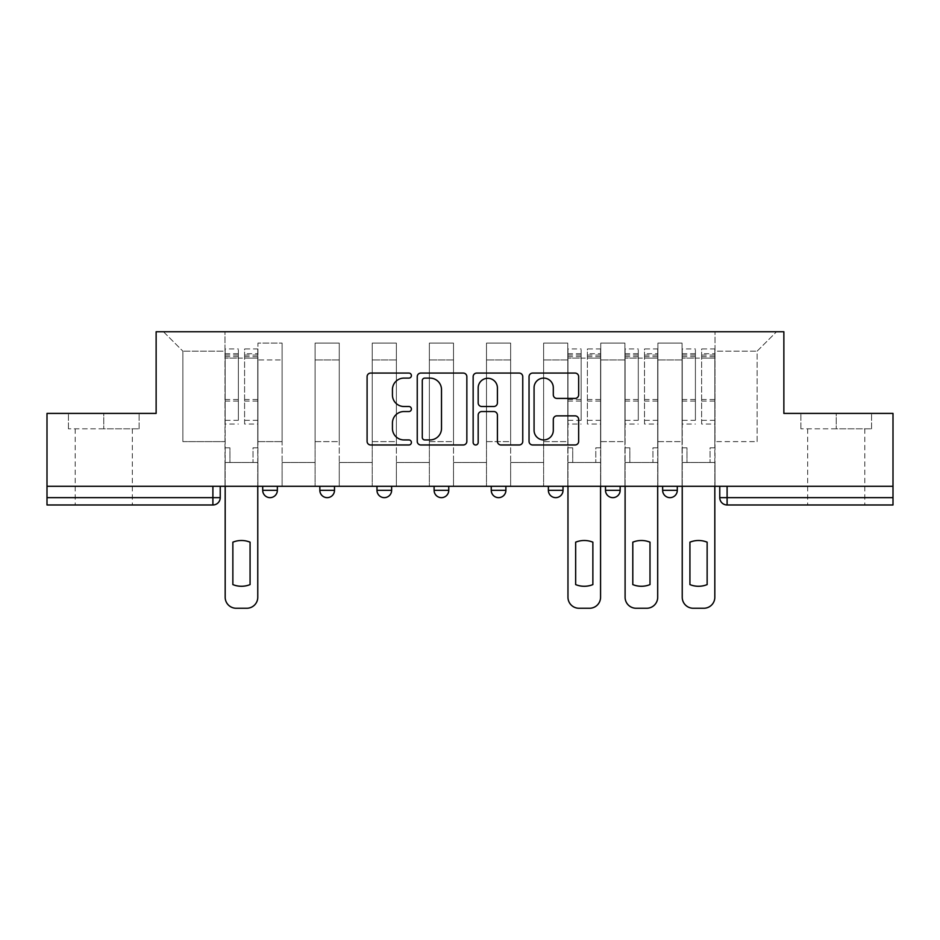 <?xml version="1.0" encoding="UTF-8"?>
<svg xmlns="http://www.w3.org/2000/svg" width="940" height="940" viewBox="0 0 940 940"><rect width="100%" height="100%" fill="white"/><g stroke="black" fill="none" stroke-linecap="round" stroke-linejoin="round"><path stroke-width="0.7" stroke-dasharray="4.7 3.53" d="M411.403 375.589A2.515 2.515 0 0 0 408.888 373.074L370.689 373.074A3.596 3.596 0 0 0 367.094 376.67L367.094 441.377A3.596 3.596 0 0 0 370.689 444.973L408.888 444.973A2.515 2.515 0 0 0 411.403 442.458A2.515 2.515 0 0 0 408.888 439.932L403.941 439.932A11.503 11.503 0 0 1 392.438 428.429L392.438 423.047A11.503 11.503 0 0 1 403.941 411.544L408.888 411.544A2.515 2.515 0 0 0 411.403 409.018A2.515 2.515 0 0 0 408.888 406.503L403.941 406.503A11.503 11.503 0 0 1 392.438 395L392.438 389.606A11.503 11.503 0 0 1 403.941 378.103L408.888 378.103A2.515 2.515 0 0 0 411.403 375.589M662.641 486.297L677.293 486.297L662.641 486.297L662.641 490.328A7.32 7.32 0 0 0 669.962 497.648A7.32 7.32 0 0 0 677.293 490.328L662.641 490.328M605.501 486.297L620.153 486.297L605.501 486.297M548.373 486.297L563.025 486.297L548.373 486.297M491.244 486.297L505.896 486.297L491.244 486.297L491.244 490.328L505.896 490.328M448.756 486.297L434.104 486.297L448.756 486.297L448.756 490.328A7.32 7.32 0 0 1 441.436 497.648M376.975 486.297L391.628 486.297L391.628 490.328A7.32 7.32 0 0 1 384.296 497.648A7.32 7.32 0 0 1 376.975 490.328L376.975 486.297L391.628 486.297M319.847 486.297L334.499 486.297L319.847 486.297M262.707 486.297L277.359 486.297L262.707 486.297L262.707 490.328L277.359 490.328M103.764 504.98L75.2 504.98L103.764 504.98M103.764 428.805L68.42 428.805L139.108 428.805L103.764 428.805L103.764 413.412L139.108 413.412L68.42 413.412L103.764 413.412L103.764 428.805M836.236 504.98L807.672 504.98L836.236 504.98M836.236 428.805L800.892 428.805L871.58 428.805L836.236 428.805L836.236 413.412L871.58 413.412L800.892 413.412L836.236 413.412L836.236 428.805M893 486.297L47 486.297L47 413.412L156.134 413.412L156.134 331.749L783.866 331.749L783.866 413.412L893 413.412L893 497.648L719.77 497.648A7.32 7.32 0 0 0 727.102 504.98L893 504.98L893 497.648M47 486.297L212.898 486.297L47 486.297L47 504.98L212.898 504.98A7.32 7.32 0 0 0 220.23 497.648L47 497.648M257.948 359.95L257.948 441.612L257.948 359.95L282.118 359.95L282.118 343.1L282.118 441.612L282.118 359.95L257.948 359.95M257.948 486.297L257.948 343.1L282.118 343.1L257.948 343.1L257.948 486.297L257.948 462.492L224.989 462.492L257.948 462.492L257.948 486.297L224.989 486.297L224.989 331.749L715.011 331.749L163.466 331.749L224.989 331.749L224.989 441.612L224.989 351.161L182.877 351.161L224.989 351.161L224.989 331.749L224.989 486.297L224.989 462.492L224.989 486.297L257.948 486.297M282.118 486.297L282.118 343.1L257.948 343.1L282.118 343.1L282.118 486.297L282.118 462.492L315.088 462.492L282.118 462.492L282.118 486.297L315.088 486.297L315.088 343.1L315.088 359.95L315.088 343.1L339.258 343.1L339.258 359.95L339.258 343.1L315.088 343.1L315.088 486.297L315.088 462.492L315.088 486.297L282.118 486.297M315.088 441.612L315.088 359.95L315.088 441.612L339.258 441.612L339.258 359.95L339.258 441.612L315.088 441.612M339.258 486.297L339.258 343.1L315.088 343.1L339.258 343.1L339.258 486.297L339.258 462.492L372.216 462.492L339.258 462.492L339.258 486.297L372.216 486.297L372.216 343.1L372.216 359.95L372.216 343.1L396.386 343.1L396.386 359.95L396.386 343.1L372.216 343.1L372.216 486.297L372.216 462.492L372.216 486.297L339.258 486.297M372.216 441.612L372.216 359.95L372.216 441.612L396.386 441.612L396.386 359.95L396.386 441.612L372.216 441.612M396.386 486.297L396.386 343.1L372.216 343.1L396.386 343.1L396.386 486.297L396.386 462.492L429.345 462.492L396.386 462.492L396.386 486.297L429.345 486.297L429.345 343.1L429.345 359.95L429.345 343.1L453.515 343.1L453.515 359.95L453.515 343.1L429.345 343.1L429.345 486.297L429.345 462.492L429.345 486.297L396.386 486.297M429.345 441.612L429.345 359.95L429.345 441.612L453.515 441.612L453.515 359.95L453.515 441.612L429.345 441.612M453.515 486.297L453.515 343.1L429.345 343.1L453.515 343.1L453.515 486.297L453.515 462.492L486.485 462.492L453.515 462.492L453.515 486.297L486.485 486.297L486.485 343.1L486.485 359.95L486.485 343.1L510.655 343.1L510.655 359.95L510.655 343.1L486.485 343.1L486.485 486.297L486.485 462.492L486.485 486.297L453.515 486.297M486.485 441.612L486.485 359.95L486.485 441.612L510.655 441.612L510.655 359.95L510.655 441.612L486.485 441.612M510.655 486.297L510.655 343.1L486.485 343.1L510.655 343.1L510.655 486.297L510.655 462.492L543.614 462.492L510.655 462.492L510.655 486.297L543.614 486.297L543.614 343.1L543.614 359.95L543.614 343.1L567.784 343.1L567.784 359.95L567.784 343.1L543.614 343.1L543.614 486.297L543.614 462.492L543.614 486.297L510.655 486.297M543.614 441.612L543.614 359.95L543.614 441.612L567.784 441.612L567.784 359.95L567.784 441.612L543.614 441.612M567.784 486.297L567.784 343.1L543.614 343.1L567.784 343.1L567.784 486.297L567.784 462.492L600.742 462.492L567.784 462.492L567.784 486.297L600.742 486.297L600.742 343.1L600.742 359.95L600.742 343.1L624.912 343.1L624.912 359.95L624.912 343.1L600.742 343.1L600.742 486.297L600.742 462.492L600.742 486.297L567.784 486.297M600.742 441.612L600.742 359.95L600.742 441.612L624.912 441.612L624.912 359.95L624.912 441.612L600.742 441.612M624.912 486.297L624.912 343.1L600.742 343.1L624.912 343.1L624.912 486.297L624.912 462.492L657.883 462.492L624.912 462.492L624.912 486.297L657.883 486.297L657.883 343.1L657.883 359.95L657.883 343.1L682.052 343.1L682.052 359.95L682.052 343.1L657.883 343.1L657.883 486.297L657.883 462.492L657.883 486.297L624.912 486.297M657.883 441.612L657.883 359.95L657.883 441.612L682.052 441.612L682.052 359.95L682.052 441.612L657.883 441.612M682.052 486.297L682.052 343.1L657.883 343.1L682.052 343.1L682.052 486.297L682.052 462.492L715.011 462.492L682.052 462.492L682.052 486.297L715.011 486.297L715.011 331.749L776.534 331.749L715.011 331.749L715.011 351.161L757.123 351.161L715.011 351.161L715.011 441.612L715.011 331.749L715.011 486.297L682.052 486.297L715.011 486.297L715.011 462.492L715.011 486.297L682.052 486.297M257.948 441.612L282.118 441.612L257.948 441.612M182.877 441.612L182.877 351.161L182.877 441.612L224.989 441.612L182.877 441.612M757.123 441.612L757.123 351.161L776.534 331.749L757.123 351.161L757.123 441.612L715.011 441.612L757.123 441.612M727.102 486.297L719.77 486.297L727.102 486.297L727.102 504.98M212.898 486.297L220.23 486.297L212.898 486.297L212.898 504.98M563.025 490.328L548.373 490.328A7.32 7.32 0 0 0 555.705 497.648M620.153 490.328L605.501 490.328A7.32 7.32 0 0 0 612.833 497.648M163.466 331.749L182.877 351.161L163.466 331.749M139.108 428.805L139.108 413.412L139.108 428.805M68.42 428.805L68.42 413.412L68.42 428.805M871.58 428.805L871.58 413.412L871.58 428.805M800.892 428.805L800.892 413.412L800.892 428.805M466.851 441.377L466.851 376.67A3.596 3.596 0 0 0 463.255 373.074L420.838 373.074A3.596 3.596 0 0 0 417.243 376.67L417.243 441.377A3.596 3.596 0 0 0 420.838 444.973L463.255 444.973A3.596 3.596 0 0 0 466.851 441.377M424.798 378.103A2.515 2.515 0 0 0 422.283 380.618L422.283 437.417A2.515 2.515 0 0 0 424.798 439.932L430.003 439.932A11.503 11.503 0 0 0 441.506 428.429L441.506 389.606A11.503 11.503 0 0 0 430.003 378.103L424.798 378.103M476.745 373.074L519.162 373.074A3.596 3.596 0 0 1 522.757 376.67L522.757 441.377A3.596 3.596 0 0 1 519.162 444.973L501.008 444.973A3.596 3.596 0 0 1 497.413 441.377L497.413 415.128A3.596 3.596 0 0 0 493.817 411.544L481.774 411.544A3.596 3.596 0 0 0 478.178 415.128L478.178 442.458A2.515 2.515 0 0 1 475.663 444.973A2.515 2.515 0 0 1 473.149 442.458L473.149 376.67A3.596 3.596 0 0 1 476.745 373.074M497.413 387.903A9.611 9.611 0 0 0 487.789 378.291A9.611 9.611 0 0 0 478.178 387.903L478.178 402.907A3.596 3.596 0 0 0 481.774 406.503L493.817 406.503A3.596 3.596 0 0 0 497.413 402.907L497.413 387.903M556.903 398.419L575.057 398.419A3.596 3.596 0 0 0 578.652 394.823L578.652 376.67A3.596 3.596 0 0 0 575.057 373.074L532.639 373.074A3.596 3.596 0 0 0 529.044 376.67L529.044 441.377A3.596 3.596 0 0 0 532.639 444.973L575.057 444.973A3.596 3.596 0 0 0 578.652 441.377L578.652 419.452A3.596 3.596 0 0 0 575.057 415.856L556.903 415.856A3.596 3.596 0 0 0 553.308 419.452L553.308 430.32A9.611 9.611 0 0 1 543.696 439.932A9.611 9.611 0 0 1 534.073 430.32L534.073 387.727A9.611 9.611 0 0 1 543.696 378.103A9.611 9.611 0 0 1 553.308 387.727L553.308 394.823A3.596 3.596 0 0 0 556.903 398.419M257.772 486.297L257.772 462.492L253.001 462.492L257.772 462.492L257.772 447.839L253.001 447.839L253.001 462.492L253.001 447.839L257.772 447.839L257.772 348.963L257.772 597.264A10.986 10.986 0 0 1 246.785 608.25L236.163 608.25A10.986 10.986 0 0 1 225.177 597.264L225.177 353.722L225.177 420.309L238.361 420.309L238.361 353.722L238.361 358.116L257.772 358.116L244.588 358.116L244.588 353.722L257.772 353.722M225.177 486.297L225.177 447.839L229.936 447.839L229.936 462.492L225.177 462.492L229.936 462.492L229.936 447.839L225.177 447.839L225.177 358.116L244.588 358.116L244.588 348.963L257.772 348.963M257.772 420.309L244.588 420.309L244.588 353.722M244.588 420.309L244.588 424.034L257.772 424.034M244.588 424.034L244.588 348.963M238.361 420.309L238.361 348.963L238.361 358.116L225.177 358.116L225.177 348.963L238.361 348.963M225.177 420.309L225.177 424.034L238.361 424.034M225.177 424.034L225.177 348.963M250.075 542.18L250.075 584.598A22.889 22.889 0 0 1 232.862 584.598L232.862 542.18A22.889 22.889 0 0 1 250.075 542.18M600.566 486.297L600.566 462.492L595.796 462.492L600.566 462.492L600.566 447.839L595.796 447.839L595.796 462.492L595.796 447.839L600.566 447.839L600.566 348.963L600.566 597.264A10.986 10.986 0 0 1 589.58 608.25L578.958 608.25A10.986 10.986 0 0 1 567.971 597.264L567.971 353.722L567.971 420.309L581.155 420.309L581.155 353.722L581.155 358.116L600.566 358.116L587.383 358.116L587.383 353.722L600.566 353.722M567.971 486.297L567.971 447.839L572.73 447.839L572.73 462.492L567.971 462.492L572.73 462.492L572.73 447.839L567.971 447.839L567.971 358.116L587.383 358.116L587.383 348.963L600.566 348.963M600.566 420.309L587.383 420.309L587.383 353.722M587.383 420.309L587.383 424.034L600.566 424.034M587.383 424.034L587.383 348.963M581.155 420.309L581.155 348.963L581.155 358.116L567.971 358.116L567.971 348.963L581.155 348.963M567.971 420.309L567.971 424.034L581.155 424.034M567.971 424.034L567.971 348.963M592.87 542.18L592.87 584.598A22.889 22.889 0 0 1 575.656 584.598L575.656 542.18A22.889 22.889 0 0 1 592.87 542.18M657.695 486.297L657.695 462.492L652.936 462.492L657.695 462.492L657.695 447.839L652.936 447.839L652.936 462.492L652.936 447.839L657.695 447.839L657.695 348.963L657.695 597.264A10.986 10.986 0 0 1 646.708 608.25L636.086 608.25A10.986 10.986 0 0 1 625.1 597.264L625.1 353.722L625.1 420.309L638.284 420.309L638.284 353.722L638.284 358.116L657.695 358.116L644.511 358.116L644.511 353.722L657.695 353.722M625.1 486.297L625.1 447.839L629.859 447.839L629.859 462.492L625.1 462.492L629.859 462.492L629.859 447.839L625.1 447.839L625.1 358.116L644.511 358.116L644.511 348.963L657.695 348.963M657.695 420.309L644.511 420.309L644.511 353.722M644.511 420.309L644.511 424.034L657.695 424.034M644.511 424.034L644.511 348.963M638.284 420.309L638.284 348.963L638.284 358.116L625.1 358.116L625.1 348.963L638.284 348.963M625.1 420.309L625.1 424.034L638.284 424.034M625.1 424.034L625.1 348.963M649.998 542.18L649.998 584.598A22.889 22.889 0 0 1 632.796 584.598L632.796 542.18A22.889 22.889 0 0 1 649.998 542.18M714.823 486.297L714.823 462.492L710.064 462.492L714.823 462.492L714.823 447.839L710.064 447.839L710.064 462.492L710.064 447.839L714.823 447.839L714.823 348.963L714.823 597.264A10.986 10.986 0 0 1 703.837 608.25L693.215 608.25A10.986 10.986 0 0 1 682.229 597.264L682.229 353.722L682.229 420.309L695.412 420.309L695.412 353.722L695.412 358.116L714.823 358.116L701.639 358.116L701.639 353.722L714.823 353.722M682.229 486.297L682.229 447.839L686.999 447.839L686.999 462.492L682.229 462.492L686.999 462.492L686.999 447.839L682.229 447.839L682.229 358.116L701.639 358.116L701.639 348.963L714.823 348.963M714.823 420.309L701.639 420.309L701.639 353.722M701.639 420.309L701.639 424.034L714.823 424.034M701.639 424.034L701.639 348.963M695.412 420.309L695.412 348.963L695.412 358.116L682.229 358.116L682.229 348.963L695.412 348.963M682.229 420.309L682.229 424.034L695.412 424.034M682.229 424.034L682.229 348.963M707.139 542.18L707.139 584.598A22.889 22.889 0 0 1 689.925 584.598L689.925 542.18A22.889 22.889 0 0 1 707.139 542.18M448.756 490.328L434.104 490.328M391.628 490.328L376.975 490.328M334.499 490.328L319.847 490.328M682.052 359.95L657.883 359.95L682.052 359.95M624.912 359.95L600.742 359.95L624.912 359.95M567.784 359.95L543.614 359.95L567.784 359.95M510.655 359.95L486.485 359.95L510.655 359.95M453.515 359.95L429.345 359.95L453.515 359.95M396.386 359.95L372.216 359.95L396.386 359.95M339.258 359.95L315.088 359.95L339.258 359.95M244.588 356.648L257.772 356.648M244.588 401.075L257.772 401.075M244.588 399.488L257.772 399.488M244.588 355.062L257.772 355.062M225.177 356.648L238.361 356.648M225.177 401.075L238.361 401.075M225.177 399.488L238.361 399.488M225.177 355.062L238.361 355.062M587.383 356.648L600.566 356.648M587.383 401.075L600.566 401.075M587.383 399.488L600.566 399.488M587.383 355.062L600.566 355.062M567.971 356.648L581.155 356.648M567.971 401.075L581.155 401.075M567.971 399.488L581.155 399.488M567.971 355.062L581.155 355.062M644.511 356.648L657.695 356.648M644.511 401.075L657.695 401.075M644.511 399.488L657.695 399.488M644.511 355.062L657.695 355.062M625.1 356.648L638.284 356.648M625.1 401.075L638.284 401.075M625.1 399.488L638.284 399.488M625.1 355.062L638.284 355.062M701.639 356.648L714.823 356.648M701.639 401.075L714.823 401.075M701.639 399.488L714.823 399.488M701.639 355.062L714.823 355.062M682.229 356.648L695.412 356.648M682.229 401.075L695.412 401.075M682.229 399.488L695.412 399.488M682.229 355.062L695.412 355.062M75.2 428.805L75.2 504.98M807.672 428.805L807.672 504.98M864.8 428.805L864.8 504.98M132.329 428.805L132.329 504.98M225.177 353.722L238.361 353.722M567.971 353.722L581.155 353.722M625.1 353.722L638.284 353.722M682.229 353.722L695.412 353.722"/><path stroke-width="1.41" d="M411.403 375.589A2.515 2.515 0 0 0 408.888 373.074L370.689 373.074A3.596 3.596 0 0 0 367.094 376.67L367.094 441.377A3.596 3.596 0 0 0 370.689 444.973L408.888 444.973A2.515 2.515 0 0 0 411.403 442.458A2.515 2.515 0 0 0 408.888 439.932L403.941 439.932A11.503 11.503 0 0 1 392.438 428.429L392.438 423.047A11.503 11.503 0 0 1 403.941 411.544L408.888 411.544A2.515 2.515 0 0 0 411.403 409.018A2.515 2.515 0 0 0 408.888 406.503L403.941 406.503A11.503 11.503 0 0 1 392.438 395L392.438 389.606A11.503 11.503 0 0 1 403.941 378.103L408.888 378.103A2.515 2.515 0 0 0 411.403 375.589M605.501 486.297L605.501 490.328L620.153 490.328A7.32 7.32 0 0 1 612.833 497.648A7.32 7.32 0 0 1 605.501 490.328L605.501 486.297M548.373 486.297L548.373 490.328L563.025 490.328A7.32 7.32 0 0 1 555.705 497.648A7.32 7.32 0 0 1 548.373 490.328L548.373 486.297M434.104 490.328L434.104 486.297L434.104 490.328A7.32 7.32 0 0 0 441.436 497.648A7.32 7.32 0 0 1 434.104 490.328L448.756 490.328A7.32 7.32 0 0 1 441.436 497.648M319.847 490.328L319.847 486.297L319.847 490.328A7.32 7.32 0 0 0 327.167 497.648A7.32 7.32 0 0 1 319.847 490.328L334.499 490.328A7.32 7.32 0 0 1 327.167 497.648A7.32 7.32 0 0 0 334.499 490.328L334.499 486.297L334.499 490.328M575.057 398.419A3.596 3.596 0 0 0 578.652 394.823L578.652 376.67A3.596 3.596 0 0 0 575.057 373.074L532.639 373.074A3.596 3.596 0 0 0 529.044 376.67L529.044 441.377A3.596 3.596 0 0 0 532.639 444.973L575.057 444.973A3.596 3.596 0 0 0 578.652 441.377L578.652 419.452A3.596 3.596 0 0 0 575.057 415.856L556.903 415.856A3.596 3.596 0 0 0 553.308 419.452L553.308 430.32A9.611 9.611 0 0 1 543.696 439.932A9.611 9.611 0 0 1 534.073 430.32L534.073 387.727A9.611 9.611 0 0 1 543.696 378.103A9.611 9.611 0 0 1 553.308 387.727L553.308 394.823A3.596 3.596 0 0 0 556.903 398.419L575.057 398.419M47 486.297L47 413.412L156.134 413.412L156.134 331.749L783.866 331.749L783.866 413.412L893 413.412L893 486.297L47 486.297L47 497.648L220.23 497.648L220.23 486.297L220.23 497.648A7.32 7.32 0 0 1 212.898 504.98L47 504.98L47 497.648M466.851 376.67A3.596 3.596 0 0 0 463.255 373.074L420.838 373.074A3.596 3.596 0 0 0 417.243 376.67L417.243 441.377A3.596 3.596 0 0 0 420.838 444.973L463.255 444.973A3.596 3.596 0 0 0 466.851 441.377L466.851 376.67M476.745 373.074L519.162 373.074A3.596 3.596 0 0 1 522.757 376.67L522.757 441.377A3.596 3.596 0 0 1 519.162 444.973L501.008 444.973A3.596 3.596 0 0 1 497.413 441.377L497.413 415.128A3.596 3.596 0 0 0 493.817 411.544L481.774 411.544A3.596 3.596 0 0 0 478.178 415.128L478.178 442.458A2.515 2.515 0 0 1 475.663 444.973A2.515 2.515 0 0 1 473.149 442.458L473.149 376.67A3.596 3.596 0 0 1 476.745 373.074M719.77 486.297L719.77 497.648L893 497.648L893 504.98L727.102 504.98A7.32 7.32 0 0 1 719.77 497.648L719.77 486.297M893 486.297L893 497.648M677.293 486.297L677.293 490.328A7.32 7.32 0 0 1 669.962 497.648A7.32 7.32 0 0 1 662.641 490.328L677.293 490.328L677.293 486.297M662.641 486.297L662.641 490.328M620.153 490.328L620.153 486.297L620.153 490.328A7.32 7.32 0 0 1 612.833 497.648M563.025 490.328L563.025 486.297L563.025 490.328A7.32 7.32 0 0 1 555.705 497.648M505.896 486.297L505.896 490.328A7.32 7.32 0 0 1 498.564 497.648A7.32 7.32 0 0 1 491.244 490.328A7.32 7.32 0 0 0 498.564 497.648A7.32 7.32 0 0 0 505.896 490.328L505.896 486.297M491.244 486.297L491.244 490.328L505.896 490.328M448.756 486.297L448.756 490.328M391.628 486.297L391.628 490.328A7.32 7.32 0 0 1 384.296 497.648A7.32 7.32 0 0 1 376.975 490.328L391.628 490.328M376.975 486.297L376.975 490.328M277.359 486.297L277.359 490.328A7.32 7.32 0 0 1 270.038 497.648A7.32 7.32 0 0 1 262.707 490.328A7.32 7.32 0 0 0 270.038 497.648A7.32 7.32 0 0 0 277.359 490.328L277.359 486.297M262.707 486.297L262.707 490.328L277.359 490.328M424.798 378.103A2.515 2.515 0 0 0 422.283 380.618L422.283 437.417A2.515 2.515 0 0 0 424.798 439.932L430.003 439.932A11.503 11.503 0 0 0 441.506 428.429L441.506 389.606A11.503 11.503 0 0 0 430.003 378.103L424.798 378.103M497.413 387.903A9.611 9.611 0 0 0 487.789 378.291A9.611 9.611 0 0 0 478.178 387.903L478.178 402.907A3.596 3.596 0 0 0 481.774 406.503L493.817 406.503A3.596 3.596 0 0 0 497.413 402.907L497.413 387.903M232.862 542.18L232.862 584.598A22.889 22.889 0 0 0 250.075 584.598L250.075 542.18A22.889 22.889 0 0 0 232.862 542.18M225.177 486.297L225.177 597.264A10.986 10.986 0 0 0 236.163 608.25L246.785 608.25A10.986 10.986 0 0 0 257.772 597.264L257.772 486.297M575.656 542.18L575.656 584.598A22.889 22.889 0 0 0 592.87 584.598L592.87 542.18A22.889 22.889 0 0 0 575.656 542.18M567.971 486.297L567.971 597.264A10.986 10.986 0 0 0 578.958 608.25L589.58 608.25A10.986 10.986 0 0 0 600.566 597.264L600.566 486.297M632.796 542.18L632.796 584.598A22.889 22.889 0 0 0 649.998 584.598L649.998 542.18A22.889 22.889 0 0 0 632.796 542.18M625.1 486.297L625.1 597.264A10.986 10.986 0 0 0 636.086 608.25L646.708 608.25A10.986 10.986 0 0 0 657.695 597.264L657.695 486.297M689.925 542.18L689.925 584.598A22.889 22.889 0 0 0 707.139 584.598L707.139 542.18A22.889 22.889 0 0 0 689.925 542.18M682.229 486.297L682.229 597.264A10.986 10.986 0 0 0 693.215 608.25L703.837 608.25A10.986 10.986 0 0 0 714.823 597.264L714.823 486.297M212.898 486.297L212.898 504.98M727.102 486.297L727.102 504.98"/></g></svg>
